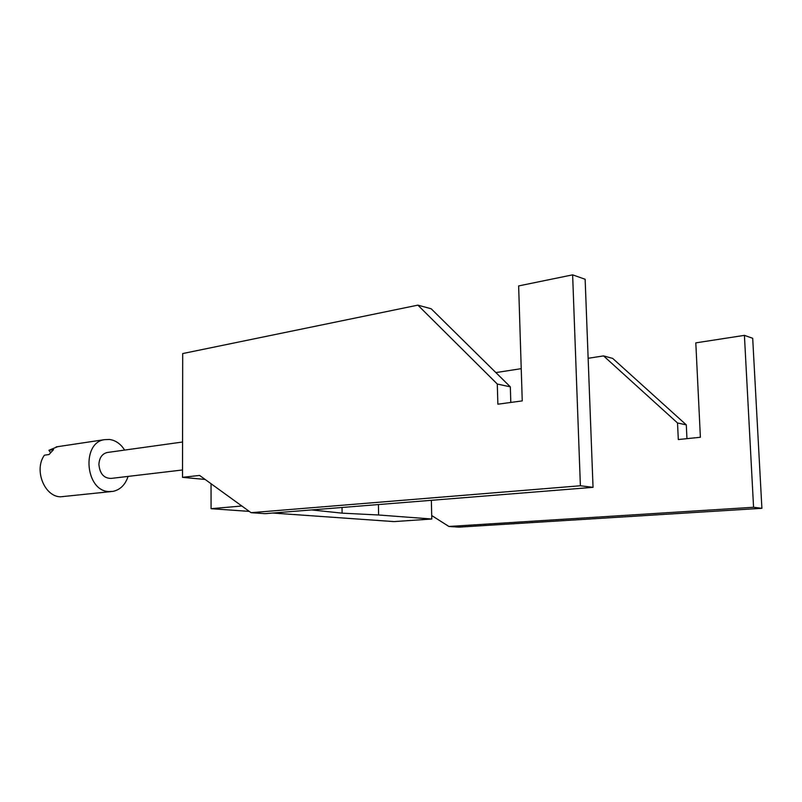 <?xml version="1.0" encoding="UTF-8"?>
<svg xmlns="http://www.w3.org/2000/svg" width="802" height="802" viewBox="0 0 802 802"><rect width="100%" height="100%" fill="white"/><g stroke="black" fill="none" stroke-linecap="round" stroke-linejoin="round"><path stroke-width="1.2" d="M57.694 446.674L48.892 450.283L53.544 449.601L49.062 454.513L44.401 455.195C33.784 469.761 44.3 496.598 60.481 496.809L111.017 491.596M50.546 452.508L48.892 450.283M107.799 452.418L106.987 452.539C102.014 453.932 99.318 457.902 98.897 464.448C99.829 473.771 103.929 478.423 111.217 478.403L182.525 469.972M510.804 402.444L510.333 386.855L431.195 308.78L417.882 305.141L182.696 353.562L182.515 477.34L205.142 479.446M417.882 305.141L497.29 384.038L497.872 404.198L522.242 400.89L518.633 285.923L572.628 274.855L580.387 485.761L251.076 512.689L199.578 475.426L182.515 477.34M572.628 274.855L585.139 279.256L593.039 487.335L265.051 513.661L251.076 512.689M510.333 386.855L497.29 384.038M593.039 487.335L580.387 485.761M495.877 372.589L521.23 368.659M588.137 358.293L603.555 355.908L612.688 358.404L686.301 424.87L686.953 438.654M431.697 515.536L448.899 526.463L753.569 507.275L744.406 335.366L695.805 342.865L700.387 437.27L678.302 439.536L677.53 422.975L603.555 355.908M448.899 526.463L458.794 527.145L761.9 508.308L752.697 338.284L744.406 335.366M761.9 508.308L753.569 507.275M677.53 422.975L686.301 424.87M241.843 506.002L211.066 508.689L249.272 511.385M272.77 513.039L394.003 521.601L431.777 519.014L431.356 500.308M211.066 508.689L211.036 483.706M431.777 519.014L378.604 514.994L378.424 504.558M378.604 514.994L342.113 513.15L311.507 509.932M315.828 509.581L315.838 510.262M342.033 507.486L342.113 513.15M124.681 450.072L122.094 446.564C118.435 442.453 114.225 440.077 109.453 439.456L104.471 439.656C81.172 442.754 85.373 491.235 109.012 491.566L112.922 491.395C120.2 489.832 125.252 484.839 128.099 476.408M182.565 442.012L106.987 452.539M104.471 439.656L56.17 446.894"/></g></svg>
